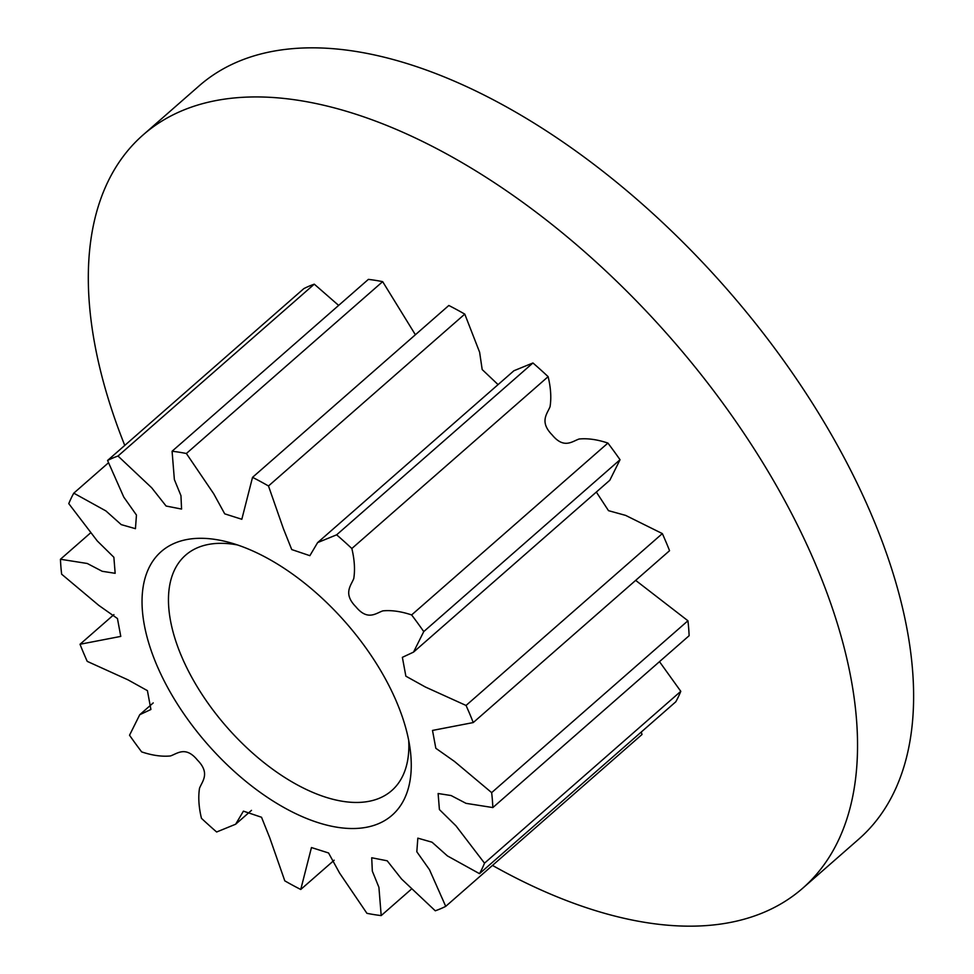 <?xml version="1.0" encoding="UTF-8"?>
<svg xmlns="http://www.w3.org/2000/svg" width="974" height="974" viewBox="0 0 974 974"><rect width="100%" height="100%" fill="white"/><g stroke="black" fill="none" stroke-linecap="round" stroke-linejoin="round"><path stroke-width="1.46" d="M193.704 538.598A175.223 92.08 48.8 0 1 228.647 542.274A175.223 92.08 48.8 0 1 410.212 749.639A175.223 92.08 48.8 0 1 359.576 828.229A175.223 92.08 48.8 0 1 170.608 692.794A175.223 92.08 48.8 0 1 193.704 538.598M237.583 544.977A156.449 82.206 -131.2 0 0 214.609 543.589A156.449 82.206 -131.2 0 0 185.596 555.18A156.449 82.206 -131.2 0 0 209.057 704.689A156.449 82.206 -131.2 0 0 362.705 802.186A156.449 82.206 -131.2 0 0 391.718 790.596A156.449 82.206 -131.2 0 0 408.703 740.41M124.757 445.422A500.636 263.065 48.8 0 1 143.141 134.887L199.22 85.785A500.636 263.065 48.8 0 1 292.054 48.7A500.636 263.065 48.8 0 1 783.717 360.697A500.636 263.065 48.8 0 1 858.8 839.113L802.722 888.215A500.636 263.065 48.8 0 1 709.888 925.3A500.636 263.065 48.8 0 1 492.479 865.411M143.141 134.887A500.636 263.065 48.8 0 1 235.976 97.802A500.636 263.065 48.8 0 1 727.639 409.798A500.636 263.065 48.8 0 1 802.722 888.215M108.309 462.918L73.781 493.161L105.898 510.924L121.239 524.621L135.447 528.675L136.457 515.063L123.795 497.13L107.566 460.471L303.851 288.608A281.608 147.975 -131.2 0 1 314.285 284.165L118 456.027L151.701 487.791L166.091 506.03L181.566 509.061L180.957 495.693L174.37 479.549L172.081 451.242L368.379 279.38A281.608 147.975 -131.2 0 1 382.66 281.644L186.375 453.494L213.696 493.745L224.726 513.846L241.82 519.276L252.534 477.345L448.819 305.483A281.608 147.975 -131.2 0 1 464.768 314.115L268.483 485.977L283.483 528.906L291.75 549.567L309.866 555.679L317.634 542.591L336.639 534.823L532.936 362.973L513.919 370.741L317.634 542.591M73.781 493.161A281.608 147.975 -131.2 0 0 68.777 503.643L97.278 540.947L113.873 557.274L115.163 573.309L102.197 571.288L87.258 563.483L60.449 559.259A281.608 147.975 -131.2 0 0 61.642 574.197L98.8 605.39L117.452 618.539L120.776 636.399L80.026 644.264A281.608 147.975 -131.2 0 0 87.234 661.37L127.947 679.828L147.415 690.651L150.909 709.486L139.757 714.709L153.235 702.911M479.5 873.666A281.608 147.975 -131.2 0 0 484.504 863.171L680.789 691.321A281.608 147.975 -131.2 0 1 675.786 701.804L479.5 873.666L447.395 855.903L432.042 842.206L417.834 838.151L416.823 851.763L429.485 869.697L445.727 906.356A281.608 147.975 -131.2 0 1 435.281 910.8L401.58 879.035L387.189 860.797L371.715 857.765L372.324 871.133L378.91 887.277L381.199 915.584A281.608 147.975 -131.2 0 1 366.918 913.32L339.597 873.081L328.555 852.968L311.461 847.55L300.747 889.481A281.608 147.975 -131.2 0 1 284.798 880.849L269.798 837.92L261.531 817.259L243.415 811.147L235.647 824.223L216.642 831.991A281.608 147.975 -131.2 0 1 201.448 818.306C198.769 807.154 198.124 797.146 199.512 788.283C202.166 781.331 210.481 773.307 197.418 760.061C185.584 745.646 177.292 753.693 170.413 755.958C161.794 756.786 152.212 755.434 141.656 751.891A281.608 147.975 -131.2 0 1 129.53 735.236L139.757 714.709M492.844 807.568A281.608 147.975 -131.2 0 0 491.651 792.629L687.936 620.767A281.608 147.975 -131.2 0 1 689.129 635.705L492.844 807.568L466.022 803.343L451.084 795.539L438.117 793.518L439.408 809.552L456.002 825.879L484.504 863.171M473.254 722.562A281.608 147.975 -131.2 0 0 466.047 705.456L662.344 533.594A281.608 147.975 -131.2 0 1 669.552 550.7L473.254 722.562L432.505 730.427L435.828 748.288L454.481 761.437L491.651 792.629M413.524 652.117L609.809 480.255L620.036 459.728L423.751 631.59L413.524 652.117L402.372 657.34L405.866 676.175L425.346 686.999L466.047 705.456M423.751 631.59A281.608 147.975 -131.2 0 0 411.625 614.935L607.91 443.073C597.366 439.53 587.772 438.178 579.153 439.006C572.286 441.271 563.983 449.318 552.148 434.903C539.085 421.657 547.4 413.633 550.054 406.682C551.454 397.818 550.809 387.81 548.131 376.658L351.845 548.52C354.512 559.673 355.157 569.68 353.769 578.544C351.115 585.496 342.799 593.519 355.863 606.765C367.697 621.181 376.001 613.133 382.867 610.868C391.487 610.041 401.081 611.392 411.625 614.935M351.845 548.52A281.608 147.975 -131.2 0 0 336.639 534.823M268.483 485.977A281.608 147.975 -131.2 0 0 252.534 477.345M186.375 453.494A281.608 147.975 -131.2 0 0 172.081 451.242M118 456.027A281.608 147.975 -131.2 0 0 107.566 460.471M90.083 533.314L60.449 559.259M113.921 614.594L80.026 644.264M300.747 889.481L334.179 860.212M381.199 915.584L410.931 889.554M445.727 906.356L642.012 734.493L641.257 732.046M620.036 459.728A281.608 147.975 -131.2 0 0 607.91 443.073M548.131 376.658A281.608 147.975 -131.2 0 0 532.936 362.973M338.648 305.41L314.285 284.165M415.387 334.752L382.66 281.644M498.079 384.608L482.191 369.56L479.622 352.259L464.768 314.115M662.344 533.594L625.637 515.392L608.507 510.668L596.344 492.053M687.936 620.767L635.657 580.37M680.789 691.321L659.483 661.65M235.647 824.223L251.499 810.356"/></g></svg>
